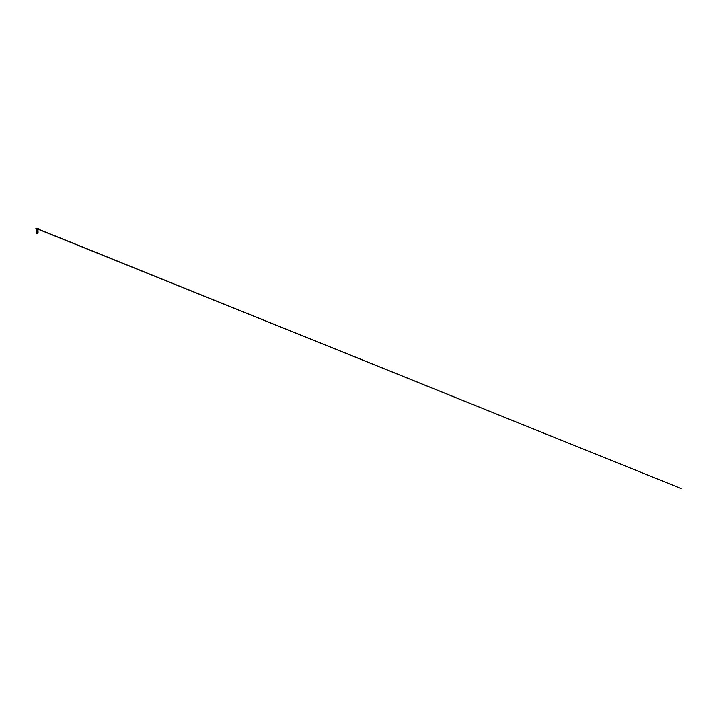<?xml version="1.0" encoding="UTF-8"?>
<svg xmlns="http://www.w3.org/2000/svg" width="717" height="717" viewBox="0 0 717 717"><rect width="100%" height="100%" fill="white"/><g stroke="black" fill="none" stroke-linecap="round" stroke-linejoin="round"><path stroke-width="0.54" stroke-dasharray="3.58 2.69" d="M36.818 228.508L38.091 228.472L36.289 229.171L37.974 228.499L36.863 228.517L37.929 228.517L37.194 229.037L37.831 229.019M36.854 229.037L37.472 229.028L36.719 229.028L36.872 228.508M37.804 233.634L36.845 233.634A2.949 2.949 0 0 1 37.114 233.599M37.526 230.22L36.943 230.22M37.329 232.711L36.809 232.308L37.849 232.039L36.809 231.77L37.849 231.492L36.809 231.224L37.849 230.955L36.809 230.686L37.849 230.417L36.863 230.22M37.329 233.15L36.809 233.276L37.329 233.339M37.329 232.819L36.666 232.926L37.956 233.222L37.32 233.625L37.956 233.222L36.666 232.926L37.329 233.034M37.696 233.617A2.949 2.949 0 0 0 37.329 233.59L37.956 233.231L36.666 232.926L37.329 232.828L36.666 232.926L37.956 233.231L37.392 233.625M37.607 232.559L36.791 232.433M37.607 232.021L36.791 231.896M37.607 231.483L36.791 231.358M37.607 230.946L36.791 230.82M37.598 230.408L36.782 230.265M37.849 228.732L36.737 229.781L37.929 229.037L36.8 228.732M37.884 228.49L37.427 228.49M37.23 228.49L36.764 228.49"/><path stroke-width="1.08" d="M36.558 228.463L38.091 228.472M36.818 228.544L681.15 488.537L36.863 228.732M37.427 228.49L37.884 228.49M36.89 233.428L37.804 233.634A2.949 2.949 0 0 0 37.696 233.617M37.768 230.005L36.809 230.596L37.84 230.865L36.809 231.125L37.84 231.403L36.809 231.672L37.84 231.95L36.809 232.218L37.84 232.469L36.809 232.738L37.884 233.249L36.791 233.5L37.884 233.249L36.755 232.998L37.401 233.133M36.943 230.22L38.799 228.732L37.714 228.714L38.781 228.463M36.863 230.22L37.849 230.417L36.809 230.686L37.849 230.955L36.809 231.224L37.849 231.492L36.809 231.77L37.849 232.039L36.809 232.308L37.849 232.577L36.917 232.998L37.849 233.195L36.809 232.873L37.329 232.711M37.831 233.177L36.666 232.926L37.956 233.222L36.809 233.482L37.849 233.195L37.329 233.034M37.329 233.419L37.84 233.025L36.666 232.926L37.956 233.231L37.284 233.625L37.956 233.231L36.666 232.926L37.956 233.231L37.284 233.625M37.884 230.014L36.755 230.3L37.893 230.587L36.755 230.856L37.893 231.125L36.755 231.394L37.893 231.663L36.755 231.932L37.893 232.2L36.755 232.469L38.001 232.729L36.666 232.926L37.329 233.339M36.755 232.998L36.863 233.545M37.625 233.634L36.899 233.634L37.392 233.33M36.755 232.478L36.8 232.962M37.822 232.783L37.329 232.873M36.791 232.433L37.607 232.021M36.791 231.896L37.607 231.483M36.791 231.358L37.607 230.946M36.791 230.82L37.598 230.408M36.782 230.265L37.32 230.103M38.064 232.684L37.526 232.577L38.064 232.693M36.585 232.416L38.064 232.147M36.827 231.976L38.064 231.609M36.827 231.43L38.064 231.071M36.827 230.892L38.001 230.498L36.585 230.802M36.827 230.345L37.947 229.996M36.585 232.425L38.064 232.156M36.648 231.923L38.064 231.618M36.648 231.385L38.064 231.08M36.701 230.309L37.902 229.996M36.755 230.22L36.576 229.449L37.329 229.449L35.859 228.732L38.799 228.714L37.185 228.517M36.764 228.49L35.85 228.714L37.185 228.714M35.868 228.463L37.23 228.49"/></g></svg>
